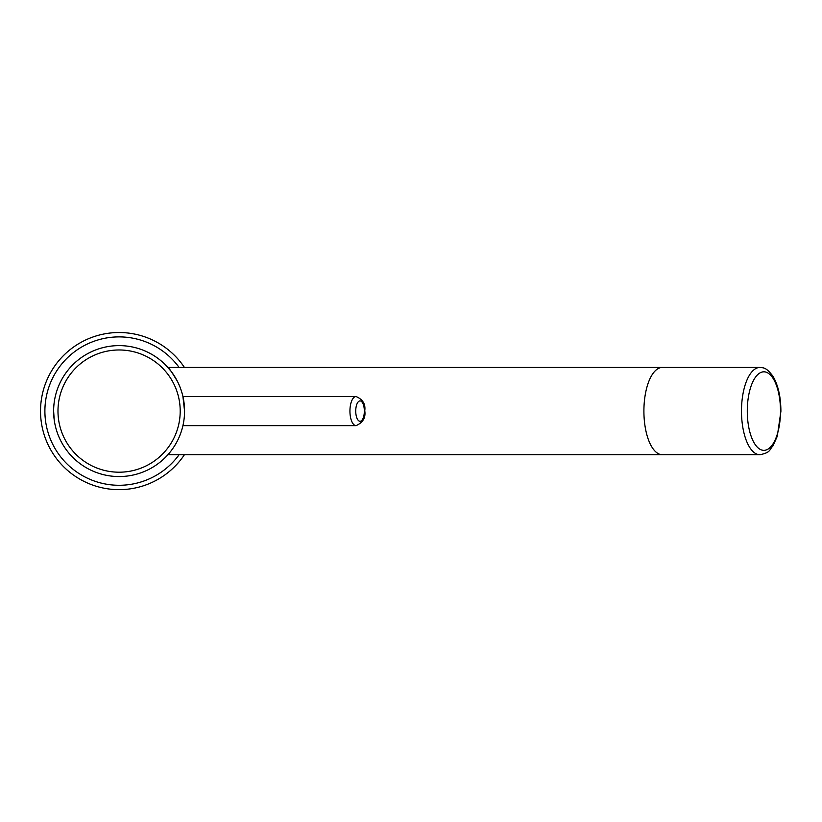 <?xml version="1.0" encoding="UTF-8"?>
<svg xmlns="http://www.w3.org/2000/svg" width="822" height="822" viewBox="0 0 822 822"><rect width="100%" height="100%" fill="white"/><g stroke="black" fill="none" stroke-linecap="round" stroke-linejoin="round"><path stroke-width="1.23" d="M54.118 419.148A65.472 65.472 0 0 1 54.118 403.016M54.211 402.359A65.472 65.472 0 0 1 165.13 364.526L170.914 371.071A65.472 65.472 0 0 1 182.926 396.533L184.56 411.082M356.08 425.632C362.975 422.59 365.862 417.617 364.752 410.743C365.698 404.157 362.8 399.42 356.08 396.533A14.549 6.144 -90 0 0 349.936 411.082A14.549 6.144 -90 0 0 356.08 425.632L182.926 425.632A65.472 65.472 0 0 1 170.914 451.103M170.709 451.36A65.472 65.472 0 0 1 165.366 457.402M165.13 457.638A65.472 65.472 0 0 1 54.211 419.816L53.625 411.082A65.472 65.472 0 0 0 151.731 467.841A65.472 65.472 0 0 0 152.019 354.498A65.472 65.472 0 0 0 53.625 411.082C54.252 399.821 54.252 399.821 53.625 411.082M662.347 367.434A43.648 18.444 90 0 0 643.903 411.082A43.648 18.444 90 0 0 662.357 454.73L167.894 454.73L170.462 451.668M170.462 370.496L167.894 367.434C168.972 367.907 172.209 372.664 177.603 381.706M184.416 367.434A78.563 78.563 0 0 0 119.087 332.52A78.563 78.563 0 0 0 49.803 448.124A78.563 78.563 0 0 0 184.416 454.73M168.13 454.463C164.277 458.573 164.277 458.573 168.13 454.463C164.277 458.573 164.277 458.573 168.13 454.463C171.736 450.148 171.736 450.148 168.13 454.463C171.736 450.148 171.736 450.148 168.13 454.463M170.914 371.071L168.13 367.701M780.489 411.329A39.281 16.604 90 0 0 755.675 376.949A39.281 16.604 90 0 0 755.5 444.99A39.281 16.604 90 0 0 780.489 411.329M759.939 367.444A43.648 18.444 90 0 0 741.485 411.082A43.648 18.444 90 0 0 759.939 454.73C771.057 452.439 769.073 449.86 772.968 445.894L777.293 436.246L780.9 411.339C780.828 396.862 778.167 385.138 772.906 376.188C765.642 366.581 763.196 368.04 759.939 367.444L167.894 367.434M179.093 367.434A74.196 74.196 0 0 0 119.426 336.886A74.196 74.196 0 0 0 52.896 444.599A74.196 74.196 0 0 0 179.093 454.73M57.982 410.774A61.105 61.105 0 0 0 149.378 464.163A61.105 61.105 0 0 0 149.912 358.32A61.105 61.105 0 0 0 57.982 410.774M364.341 410.795A10.183 4.305 -90 0 1 357.991 420.042A10.183 4.305 -90 0 1 357.786 402.41A10.183 4.305 -90 0 1 364.341 410.795M662.357 454.73L759.939 454.73M356.08 396.533L182.926 396.533"/></g></svg>
